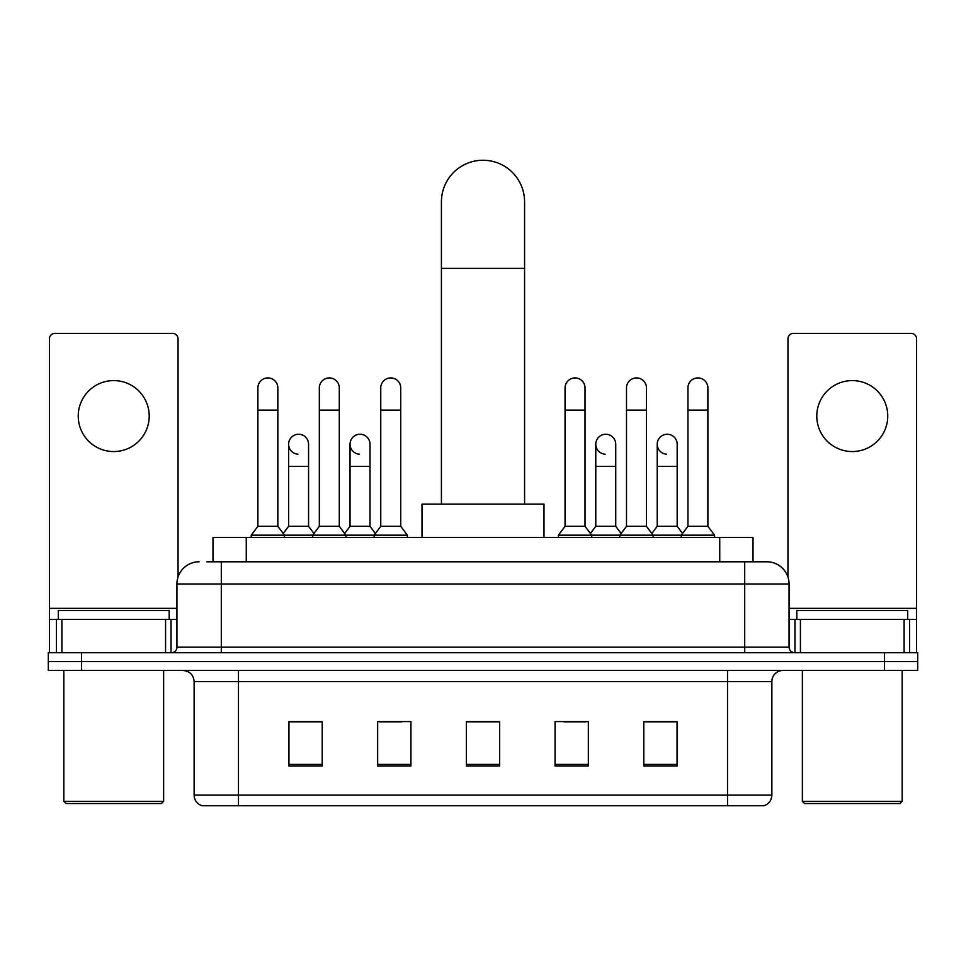 <?xml version="1.0" encoding="UTF-8"?>
<svg xmlns="http://www.w3.org/2000/svg" width="966" height="966" viewBox="0 0 966 966"><rect width="100%" height="100%" fill="white"/><g stroke="black" fill="none" stroke-linecap="round" stroke-linejoin="round"><path stroke-width="1.45" d="M212.991 561.789L212.991 537.398L753.009 537.398L753.009 561.789M207.388 561.789L759.119 561.789M206.881 561.789L221.299 561.789L221.299 583.971L176.935 583.971L176.935 647.172A5.542 5.542 0 0 1 171.393 652.726M199.117 561.789A22.182 22.182 0 0 0 176.935 583.971M766.883 561.789A22.182 22.182 0 0 1 789.065 583.971L744.701 583.971L744.701 561.789L766.545 561.789M789.065 583.971L789.065 647.172C789.391 650.541 791.239 652.388 794.607 652.726M81.567 652.726L48.3 652.726L48.3 661.589L81.567 661.589L48.3 661.589L48.3 670.464L81.567 670.464L81.567 661.589L884.433 661.589L81.567 661.589L81.567 652.726L884.433 652.726L884.433 661.589L917.7 661.589L884.433 661.589L884.433 670.464L81.567 670.464M884.433 670.464L917.7 670.464L917.7 652.726L884.433 652.726M771.87 795.103C771.568 800.428 768.912 803.966 763.889 805.753L727.519 805.753L727.519 795.103L771.87 795.103L771.87 681.549A11.085 11.085 0 0 1 782.967 670.464M727.519 805.753L202.111 805.753A11.085 11.085 0 0 1 194.13 795.103L194.13 681.549C193.466 674.823 189.771 671.116 183.033 670.464M677.057 765.941L677.057 721.59L643.791 721.59L643.791 765.941L677.057 765.941M588.342 765.941L588.342 721.59L555.076 721.59L555.076 765.941L588.342 765.941M322.209 765.941L322.209 721.59L288.943 721.59L288.943 765.941L322.209 765.941M410.924 765.941L410.924 721.59L377.658 721.59L377.658 765.941L410.924 765.941M499.639 765.941L499.639 721.59L466.361 721.59L466.361 765.941L499.639 765.941M194.13 795.103L238.481 795.103L238.481 805.753L223.484 805.753M707.571 805.753L258.429 805.753M656.107 721.807L647.57 721.807M379.65 721.807L401.832 721.807M318.212 721.807L309.675 721.807M563.951 721.807L586.133 721.807M499.639 721.807L466.361 721.807M322.209 721.807L288.943 721.807M677.057 721.807L643.791 721.807M113.722 380.592A35.488 35.488 0 0 0 78.246 416.08A35.488 35.488 0 0 0 113.722 451.557A35.488 35.488 0 0 0 149.211 416.08A35.488 35.488 0 0 0 113.722 380.592M165.572 652.726L165.572 619.46L61.884 619.46L61.884 652.726M178.046 577.04L178.046 338.897A5.542 5.542 0 0 0 172.503 333.355L54.953 333.355A5.542 5.542 0 0 0 49.411 338.897L49.411 619.46L61.884 619.46M165.572 619.46L176.935 619.46M49.411 652.726L49.411 619.46M161.407 803.531L66.038 803.531L63.828 801.321L163.628 801.321L161.407 803.531M63.828 670.464L63.828 801.321M163.628 670.464L163.628 801.321M169.171 619.46L169.171 610.584L58.286 610.584L58.286 619.46M441.414 504.119L441.414 201.834A41.586 41.586 0 0 1 483 160.247A41.586 41.586 0 0 1 524.586 201.834A41.586 41.586 0 0 0 483 160.247M524.586 504.119L524.586 201.834M543.991 537.398L543.991 504.119L422.009 504.119L422.009 537.398M257.886 410.091L277.846 410.091L277.846 526.301L257.886 526.301L257.886 387.909A9.986 9.986 0 0 1 268.5 377.947A9.986 9.986 0 0 1 277.846 387.909A9.986 9.986 0 0 0 268.5 377.947M257.886 526.301L251.232 535.176L251.232 537.398M277.846 526.301L284.499 535.176L251.232 535.176M319.323 526.301L319.323 410.091L339.283 410.091L339.283 526.301L319.323 526.301L312.67 535.176L284.499 535.176L284.499 537.398M319.323 410.091L319.323 387.909A9.986 9.986 0 0 1 329.925 377.947A9.986 9.986 0 0 1 339.283 387.909A9.986 9.986 0 0 0 329.925 377.947M339.283 526.301L345.937 535.176L312.67 535.176L312.67 537.398M380.761 526.301L380.761 410.091L400.721 410.091L400.721 526.301L380.761 526.301L374.108 535.176L345.937 535.176L345.937 537.398M380.761 410.091L380.761 387.909A9.986 9.986 0 0 1 391.363 377.947A9.986 9.986 0 0 1 400.721 387.909A9.986 9.986 0 0 0 391.363 377.947M400.721 526.301L407.374 535.176L374.108 535.176L374.108 537.398M407.374 535.176L407.374 537.398M565.062 410.091L585.022 410.091L585.022 526.301L565.062 526.301L565.062 387.909A9.986 9.986 0 0 1 575.664 377.947A9.986 9.986 0 0 1 585.022 387.909A9.986 9.986 0 0 0 575.664 377.947M565.062 526.301L558.408 535.176L558.408 537.398M585.022 526.301L591.675 535.176L558.408 535.176M626.499 526.301L626.499 410.091L646.459 410.091L646.459 526.301L626.499 526.301L619.846 535.176L591.675 535.176L591.675 537.398M626.499 410.091L626.499 387.909A9.986 9.986 0 0 1 637.101 377.947A9.986 9.986 0 0 1 646.459 387.909A9.986 9.986 0 0 0 637.101 377.947M646.459 526.301L653.113 535.176L619.846 535.176L619.846 537.398M687.925 526.301L687.925 410.091L707.885 410.091L707.885 526.301L687.925 526.301L681.272 535.176L653.113 535.176L653.113 537.398M687.925 410.091L687.925 387.909A9.986 9.986 0 0 1 698.539 377.947A9.986 9.986 0 0 1 707.885 387.909A9.986 9.986 0 0 0 698.539 377.947M707.885 526.301L714.55 535.176L681.272 535.176L681.272 537.398M714.55 535.176L714.55 537.398M297.963 454.201A9.986 9.986 0 0 1 288.605 444.239A9.986 9.986 0 0 1 299.206 434.277A9.986 9.986 0 0 1 308.565 444.239L308.565 466.421L288.605 466.421L288.605 444.239M308.565 466.421L308.565 526.301L288.605 526.301L288.605 466.421M288.605 526.301L283.231 533.474M308.565 526.301L313.938 533.474M359.388 454.201A9.986 9.986 0 0 1 350.042 444.239A9.986 9.986 0 0 1 360.644 434.277A9.986 9.986 0 0 1 370.002 444.239L370.002 466.421L350.042 466.421L350.042 444.239M370.002 466.421L370.002 526.301L350.042 526.301L350.042 466.421M350.042 526.301L344.657 533.474M370.002 526.301L375.376 533.474M605.127 454.201A9.986 9.986 0 0 1 595.78 444.239A9.986 9.986 0 0 1 606.382 434.277A9.986 9.986 0 0 1 615.74 444.239L615.74 466.421L595.78 466.421L595.78 444.239M615.74 466.421L615.74 526.301L595.78 526.301L595.78 466.421M595.78 526.301L590.395 533.474M615.74 526.301L621.114 533.474M666.564 454.201A9.986 9.986 0 0 1 657.218 444.239A9.986 9.986 0 0 1 667.82 434.277A9.986 9.986 0 0 1 677.178 444.239L677.178 466.421L657.218 466.421L657.218 444.239M677.178 466.421L677.178 526.301L657.218 526.301L657.218 466.421M657.218 526.301L651.833 533.474M677.178 526.301L682.551 533.474M852.278 380.592A35.488 35.488 0 0 0 816.789 416.08A35.488 35.488 0 0 0 852.278 451.557A35.488 35.488 0 0 0 887.754 416.08A35.488 35.488 0 0 0 852.278 380.592M904.116 652.726L904.116 619.46L800.428 619.46L800.428 652.726M916.589 652.726L916.589 619.46L916.589 652.726M904.116 619.46L916.589 619.46L916.589 338.897A5.542 5.542 0 0 0 911.047 333.355L793.497 333.355A5.542 5.542 0 0 0 787.954 338.897L787.954 577.04M789.065 619.46L800.428 619.46M899.962 803.531L804.593 803.531L802.372 801.321L902.172 801.321L899.962 803.531M802.372 670.464L802.372 801.321M902.172 670.464L902.172 801.321M907.714 619.46L907.714 610.584L796.829 610.584L796.829 619.46M246.258 561.789L246.258 537.398M719.742 561.789L719.742 537.398M221.299 652.726L221.299 647.172L789.065 647.172M176.935 647.172L221.299 647.172L221.299 583.971L744.701 583.971L744.701 652.726M727.519 670.464L727.519 681.549L194.13 681.549M771.87 681.549L727.519 681.549L727.519 795.103L238.481 795.103L238.481 670.464M499.639 764.396L466.361 764.396M410.924 764.396L377.658 764.396M322.209 764.396L288.943 764.396M588.342 764.396L555.076 764.396M677.057 764.396L643.791 764.396M176.935 608.363L49.411 608.363M171.03 619.46L171.03 652.726M49.495 619.46L49.495 652.726M56.426 652.726L56.426 619.46M441.414 268.367L524.586 268.367M916.589 608.363L789.065 608.363M916.505 652.726L916.505 619.46M909.574 619.46L909.574 652.726M794.97 652.726L794.97 619.46M277.846 410.091L277.846 387.909M339.283 410.091L339.283 387.909M400.721 410.091L400.721 387.909M585.022 410.091L585.022 387.909M646.459 410.091L646.459 387.909M707.885 410.091L707.885 387.909"/></g></svg>
